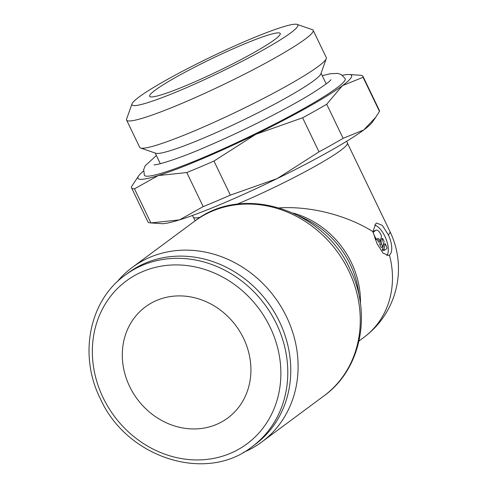 <?xml version="1.0" encoding="UTF-8"?>
<svg xmlns="http://www.w3.org/2000/svg" width="488" height="488" viewBox="0 0 488 488"><rect width="100%" height="100%" fill="white"/><g stroke="black" fill="none" stroke-linecap="round" stroke-linejoin="round"><path stroke-width="0.73" d="M243.207 452.467A108.684 96.612 -126.6 0 0 243.951 452.162A108.684 96.612 -126.6 0 0 261.769 441.994A108.684 96.612 -126.6 0 0 281.076 306.732A108.684 96.612 -126.6 0 0 150.133 257.213A108.684 96.612 -126.6 0 0 132.315 267.381A108.684 96.612 -126.6 0 0 116.894 282.094M359.473 297.741L358.503 291.208A87.755 78.007 -126.6 0 0 350.152 264.209A87.755 78.007 -126.6 0 0 304.701 218.642L298.735 215.818M372.899 231.629L375.937 223.449L376.651 223.034L382.342 225.419L388.308 234.85A17.287 7.741 -112.9 0 1 389.406 255.078L388.692 255.486L383.007 253.101L377.041 243.671L372.899 231.629C346.846 215.22 310.399 205.954 279.423 207.87M347.377 143.033A85.461 8.253 154.3 0 1 238.919 203.411A85.461 8.253 154.3 0 1 237.003 204.216A85.461 8.253 154.3 0 0 238.919 203.411A85.461 8.253 154.3 0 0 347.377 143.039L346.742 141.209M195.121 220.82L193.364 217.172A85.461 8.253 154.3 0 0 200.495 217.203A85.461 8.253 154.3 0 1 193.364 217.16L192.327 215.525M252.119 446.685L255.102 444.476A106.707 94.855 -126.6 0 0 274.055 311.673A106.707 94.855 -126.6 0 0 145.497 263.056A106.707 94.855 -126.6 0 0 128.002 273.042L125.019 275.25C89.206 300.73 78.477 355.142 100.278 398.574C126.599 457.909 206.125 483.468 252.119 446.685A106.707 94.855 -126.6 0 0 276.452 323.819A106.707 94.855 -126.6 0 0 142.514 265.265A106.707 94.855 -126.6 0 0 125.019 275.25M186.782 172.538A128.442 12.401 -25.7 0 0 199.982 167.085A128.442 12.401 -25.7 0 0 213.964 161.052L255.822 134.304A118.56 11.45 154.3 0 1 201.154 159.271A118.56 11.45 154.3 0 1 158.179 175.576L186.782 172.538L203.185 206.613L179.499 219.887A118.56 11.45 -25.7 0 0 222.479 203.581A118.56 11.45 -25.7 0 0 277.147 178.608A118.56 11.45 -25.7 0 0 363.749 129.96A118.56 11.45 -25.7 0 0 372.252 122.287L375.778 117.205L363.749 129.96L343.113 138.317A128.442 12.401 154.3 0 1 319.006 151.859L277.147 178.608L230.36 195.127A128.442 12.401 154.3 0 1 216.379 201.16A128.442 12.401 154.3 0 1 203.185 206.613M126.606 120.091L139.721 147.346A103.517 9.998 -25.7 0 0 140.587 148.01A103.517 9.998 -25.7 0 0 194.913 130.692A103.517 9.998 -25.7 0 0 326.259 58.651A103.517 9.998 -25.7 0 0 326.283 57.566L313.162 30.305A103.517 9.998 154.3 0 1 181.792 103.438A103.517 9.998 154.3 0 1 126.606 120.091A103.517 9.998 154.3 0 1 126.624 119.005L132.01 103.852A92.037 8.888 -25.7 0 0 181.06 90.012A92.037 8.888 -25.7 0 0 264.984 48.953A92.037 8.888 -25.7 0 0 297.094 24.4A92.037 8.888 -25.7 0 0 248.795 39.796A92.037 8.888 -25.7 0 0 132.01 103.852M297.094 24.4L312.302 29.646A103.517 9.998 154.3 0 1 313.162 30.305M326.259 58.651L320.872 73.804A92.037 8.888 154.3 0 1 204.094 137.86A92.037 8.888 154.3 0 1 155.788 153.256L140.587 148.01M322.245 75.658L330.162 73.773L337.605 73.389L341.246 74.542L345.181 78.611A111.423 10.76 154.3 0 1 336.549 88.139A111.423 10.76 154.3 0 1 203.783 157.325A111.423 10.76 154.3 0 1 144.381 175.247L143.673 169.556L145.204 165.78L156.38 155.483M243.567 338.343A69.162 61.476 53.4 0 1 227.798 417.978A69.162 61.476 53.4 0 1 129.649 386.502A69.162 61.476 53.4 0 1 145.418 306.867A69.162 61.476 53.4 0 1 243.567 338.343M241.59 45.134A72.462 6.997 154.3 0 1 280.222 33.477A72.462 6.997 154.3 0 1 188.264 84.668A72.462 6.997 154.3 0 1 149.633 96.325A72.462 6.997 154.3 0 1 241.59 45.134M374.583 225.005A17.287 7.741 -112.9 0 1 384.88 236.302A17.287 7.741 -112.9 0 1 386.838 255.657M386.526 246.416A1.976 0.884 -112.9 0 1 386.655 248.727L385.203 249.807A1.976 0.884 -112.9 0 1 385.069 249.899A1.976 0.884 -112.9 0 1 383.934 249.222L385.252 243.762L386.526 246.416M376.87 239.096L375.418 239.706A1.976 0.884 -112.9 0 1 375.339 239.754A1.976 0.884 -112.9 0 1 375.315 239.761M377.047 239.016A1.976 0.884 -112.9 0 1 376.962 239.065A1.976 0.884 -112.9 0 1 375.467 237.784L373.765 234.24A1.976 0.884 -112.9 0 1 373.637 231.928L375.815 230.312A5.929 2.653 -112.9 0 1 376.071 230.171A5.929 2.653 -112.9 0 1 380.561 234.014L381.512 235.997L380.195 241.462L379.353 239.712A1.976 0.884 67.1 0 0 377.858 238.431A1.976 0.884 67.1 0 0 377.773 238.48L377.047 239.016M376.712 239.175A1.976 0.884 67.1 0 1 377.73 240.401L378.566 242.146L380.195 241.462M372.948 231.922L374.192 231.001A5.929 2.653 -112.9 0 1 374.442 230.855L376.071 230.171M382.757 246.775L381.372 243.902L382.69 238.443L384.074 241.316L382.757 246.775L381.128 247.465L379.743 244.592L381.372 243.902M379.743 244.592L381.061 239.132L382.69 238.443M383.574 250.496A1.976 0.884 -112.9 0 1 383.44 250.582A1.976 0.884 -112.9 0 1 382.305 249.911L383.934 249.222M382.305 249.911L383.623 244.445L385.252 243.762M150.457 222.906L161.626 223.65A118.56 11.45 -25.7 0 0 179.499 219.887L150.89 222.924A128.442 12.401 154.3 0 1 150.457 222.906A128.442 12.401 154.3 0 1 147.907 221.82L131.51 187.746A128.442 12.401 -25.7 0 0 134.493 188.85L158.179 175.576A118.56 11.45 154.3 0 1 138.635 175.881A118.56 11.45 154.3 0 1 143.502 171.038M138.635 175.881L131.418 186.8A128.442 12.401 -25.7 0 0 131.51 187.746M255.822 134.304L302.609 117.785A128.442 12.401 -25.7 0 0 326.71 104.243L342.423 85.65A118.56 11.45 154.3 0 1 255.822 134.304M342.423 85.65L363.066 77.293A128.442 12.401 -25.7 0 0 362.98 76.348A128.442 12.401 -25.7 0 0 360.431 75.262L349.262 74.511A118.56 11.45 154.3 0 1 342.423 85.65M342.436 75.298A118.56 11.45 154.3 0 1 349.262 74.511M362.98 76.348L379.377 110.422A128.442 12.401 154.3 0 1 379.463 111.368L375.778 117.205M150.89 222.924L134.493 188.85M230.36 195.127L213.964 161.052M302.609 117.785L319.006 151.859M343.113 138.317L326.71 104.243M363.066 77.293L379.463 111.368M323.934 395.902A108.684 96.612 -126.6 0 0 348.719 270.761A108.684 96.612 -126.6 0 0 212.298 211.127A108.684 96.612 -126.6 0 0 194.48 221.296C242.506 183.195 323.495 209.315 350.042 269.297C372.185 313.29 361.248 369.294 323.934 395.902L261.769 441.994M360.461 303.768A85.461 75.969 -126.6 0 0 351.409 262.672A85.461 75.969 -126.6 0 0 293.251 213.116M388.308 234.85A85.461 8.253 -25.7 0 0 390.022 231.648L347.383 143.045M270.096 327.131A101.37 90.109 -126.6 0 0 142.856 271.511A101.37 90.109 -126.6 0 0 103.121 397.714A101.37 90.109 -126.6 0 0 230.36 453.34A101.37 90.109 -126.6 0 0 270.096 327.131M359.022 340.99L363.914 337.36A85.461 75.969 -126.6 0 0 389.406 255.078M374.686 238.114L375.467 237.784M377.73 240.401L379.353 239.712M373.003 232.196L373.637 231.928M374.192 231.001L375.815 230.312M326.204 83.881L321.08 73.23M330.968 79.684L330.962 79.697C330.138 81.282 323.745 85.894 311.801 93.519C303.28 98.759 293.026 104.566 281.058 110.941C255.358 124.538 229.543 136.853 203.612 147.888C177.827 159.119 155.879 165.536 154.086 164.81M375.339 239.754L376.962 239.065M383.44 250.582L385.069 249.899M160.339 163.712L155.208 153.055M363.914 337.36A85.461 85.461 0 0 0 390.022 231.648M194.48 221.296L132.315 267.381"/></g></svg>
